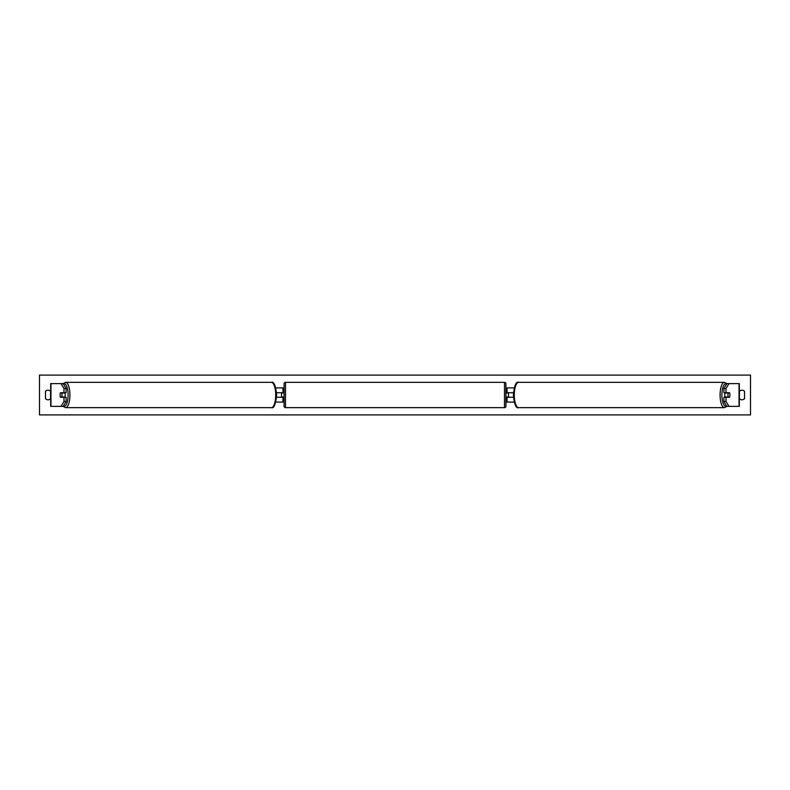 <?xml version="1.0" encoding="UTF-8"?>
<svg xmlns="http://www.w3.org/2000/svg" width="790" height="790" viewBox="0 0 790 790"><rect width="100%" height="100%" fill="white"/><g stroke="black" fill="none" stroke-linecap="round" stroke-linejoin="round"><path stroke-width="1.19" d="M275.829 402.11L282.948 402.11L282.948 397.271L276.569 397.271M282.948 393.005L282.948 387.89L275.829 387.89M281.526 392.729L283.235 393.005L283.235 392.156L284.084 392.156L284.084 406.238L284.084 383.762A1.422 1.422 0 0 1 285.506 382.34L504.494 382.34A1.422 1.422 0 0 1 505.916 383.762L505.916 406.238A1.422 1.422 0 0 1 504.494 407.66L504.494 382.34M281.526 393.005L281.526 397.271M276.569 392.729L282.948 392.729M66.113 388.552L63.98 388.552L61.057 383.624L63.2 383.624L66.113 388.552L66.113 392.729L60.475 392.729A2.844 0.978 -90 0 0 60.089 395A2.844 0.978 -90 0 0 60.475 397.271L63.98 397.271L63.98 401.448L66.113 401.448L66.113 397.271L63.98 397.271M66.113 401.448L63.2 406.376L50.688 406.376L50.688 383.624L61.057 383.624M63.98 392.729L63.98 388.552M61.057 406.376L63.98 401.448M726.02 392.729L726.02 388.552L728.943 383.624L726.8 383.624L723.887 388.552L723.887 392.729L729.526 392.729A2.844 0.978 -90 0 1 729.911 395A2.844 0.978 -90 0 1 729.526 397.271L726.02 397.271L726.02 401.448L723.887 401.448L723.887 397.271L726.02 397.271M723.887 401.448L726.8 406.376L739.312 406.376L739.312 383.624L728.943 383.624M723.887 388.552L726.02 388.552M728.943 406.376L726.02 401.448M514.171 402.11L507.052 402.11L507.052 397.271L513.431 397.271M507.052 393.005L507.052 387.89L514.171 387.89M508.474 392.729L508.474 397.271M513.431 392.729L507.052 392.729M284.084 406.238A1.422 1.422 0 0 0 285.506 407.66L504.494 407.66M284.084 397.844L283.235 397.844L283.235 396.995L281.526 396.995M508.474 393.005L506.765 393.005L506.765 392.156L505.916 392.156L505.916 397.844L506.765 397.844L506.765 396.995L508.474 396.995M284.084 383.762L284.084 392.156M505.916 406.238L505.916 397.844M505.916 392.156L505.916 383.762M61.748 396.995L60.366 396.995A2.844 0.978 90 0 1 60.089 395A2.844 0.978 90 0 1 60.366 393.005L61.748 393.005A2.844 0.978 90 0 1 62.035 395A2.844 0.978 90 0 1 61.748 396.995L64.158 396.995A2.844 0.978 90 0 1 64.049 397.271M64.849 392.729A2.844 0.978 90 0 1 65.234 395A2.844 0.978 90 0 1 64.849 397.271M64.049 392.729A2.844 0.978 90 0 1 64.158 393.005L61.748 393.005M744.526 398.693A3.555 3.555 0 0 1 739.41 398.693L739.41 391.307A3.555 3.555 0 0 1 744.526 391.307L744.526 398.693M48.032 399.789A3.555 3.555 0 0 0 50.59 398.693L50.59 391.307A3.555 3.555 0 0 0 45.474 391.307L45.474 398.693A3.555 3.555 0 0 0 48.032 399.789M39.5 414.908L39.5 375.092L750.5 375.092L750.5 414.908L39.5 414.908M729.911 395A2.844 0.978 90 0 0 729.634 393.005L728.252 393.005A2.844 0.978 90 0 0 727.965 395A2.844 0.978 90 0 0 728.252 396.995L729.634 396.995A2.844 0.978 90 0 0 729.911 395M725.151 392.729A2.844 0.978 90 0 0 724.766 395A2.844 0.978 90 0 0 725.151 397.271M728.252 393.005L725.842 393.005A2.844 0.978 90 0 1 725.951 392.729M728.252 396.995L725.842 396.995A2.844 0.978 90 0 0 725.951 397.271M50.965 406.376L50.965 383.624M739.035 406.376L739.035 383.624M285.506 382.34L285.506 407.66M63.437 405.971A11.238 3.841 -90 0 0 68.108 395A11.238 3.841 -90 0 0 63.437 384.029M69.925 395A12.66 4.325 90 0 1 65.6 407.66L271.385 407.66A12.66 4.325 -90 0 0 275.71 395A12.66 4.325 -90 0 0 271.385 382.34L65.6 382.34A12.66 4.325 90 0 1 69.925 395M726.563 405.971A11.238 3.841 -90 0 1 721.892 395A11.238 3.841 -90 0 1 726.563 384.029M726.889 383.624L724.4 382.34A12.66 4.325 90 0 0 720.075 395A12.66 4.325 90 0 0 724.4 407.66L518.615 407.66A12.66 4.325 -90 0 1 514.29 395A12.66 4.325 -90 0 1 518.615 382.34C516.077 381.293 514.32 385.51 513.352 395C514.32 404.49 516.077 408.707 518.615 407.66M63.111 406.376L65.6 407.66M271.385 382.34C273.923 381.293 275.68 385.51 276.648 395C275.68 404.49 273.923 408.707 271.385 407.66M63.111 383.624L65.6 382.34M724.4 382.34L518.615 382.34M726.889 406.376L724.4 407.66"/></g></svg>
